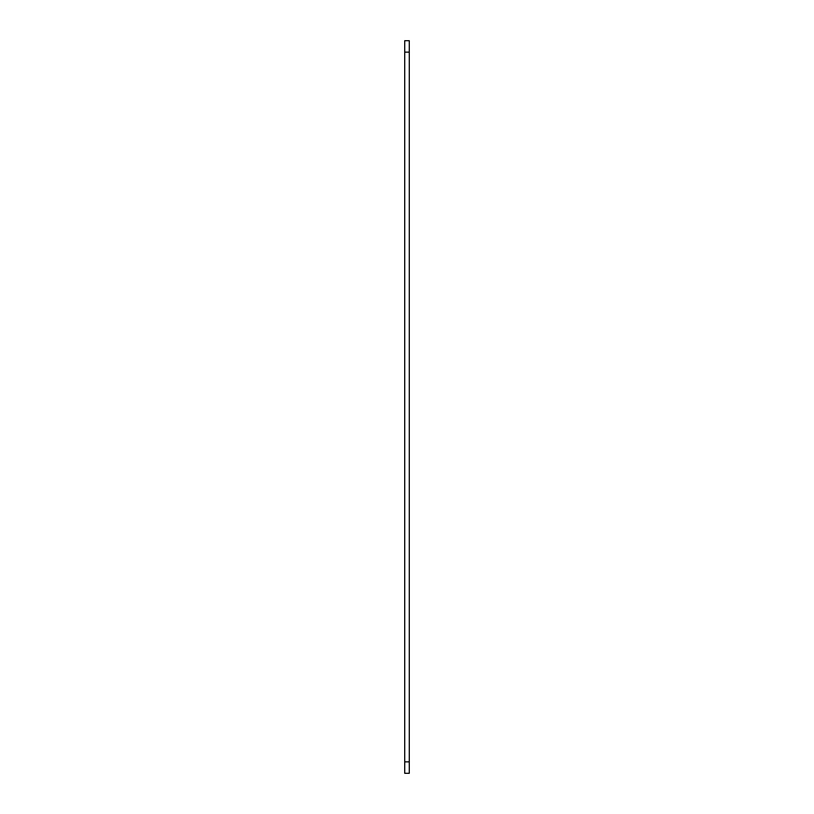 <?xml version="1.0" encoding="UTF-8"?>
<svg xmlns="http://www.w3.org/2000/svg" width="814" height="814" viewBox="0 0 814 814"><rect width="100%" height="100%" fill="white"/><g stroke="black" fill="none" stroke-linecap="round" stroke-linejoin="round"><path stroke-width="1.22" d="M404.711 773.3L409.289 773.3L409.289 40.7L404.711 40.7L404.711 773.3M404.711 761.853L409.289 761.853M404.711 52.147L409.289 52.147"/></g></svg>
